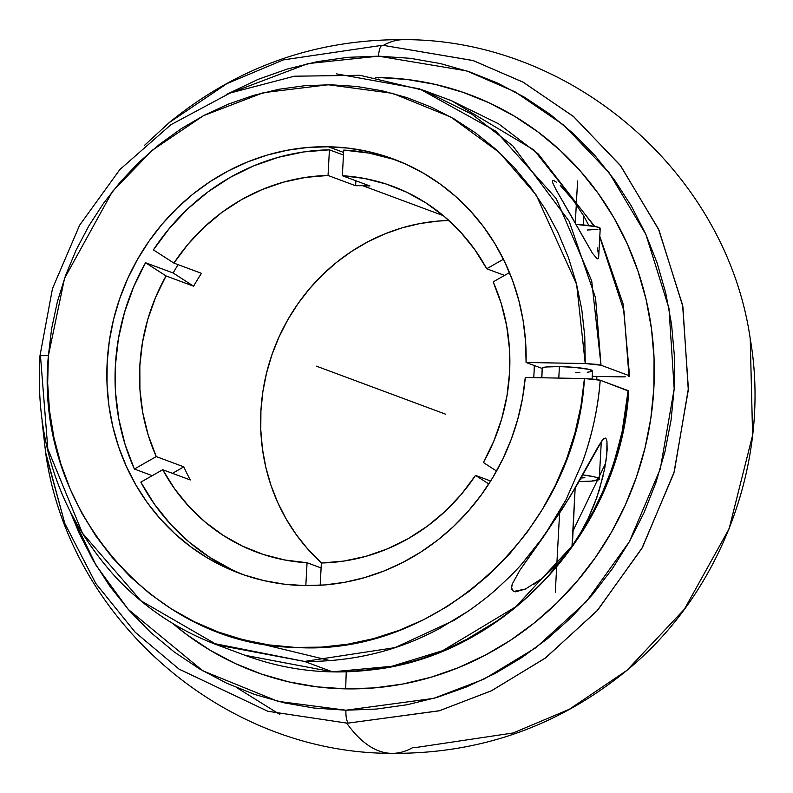 <?xml version="1.0" encoding="UTF-8"?>
<svg xmlns="http://www.w3.org/2000/svg" width="793" height="793" viewBox="0 0 793 793"><rect width="100%" height="100%" fill="white"/><g stroke="black" fill="none" stroke-linecap="round" stroke-linejoin="round"><path stroke-width="1.19" d="M594.294 226.342L538.388 154.08L498.5 123.758L451.455 100.681L423.541 90.303L471.974 114.242L512.823 145.892L569.186 221.306L595.533 297.811L601.025 365.226L585.244 363.541L576.64 284.4L536.197 195.019L499.481 152.603L451.058 117.166L392.684 93.346L328.322 84.742L263.405 92.682L203.434 115.689L152.484 150.095L112.547 191.321L64.55 278.313L48.393 355.661A12.49 1.239 -175.8 0 0 39.888 356.186A12.49 1.239 4.2 0 1 48.393 355.661C33.752 505.458 151.78 645.105 294.976 647.385C437.567 657.308 576.144 528.624 584.431 378.548L600.212 380.234C598.269 406.829 592.421 433.969 582.667 461.645L565.924 499.937L544.315 535.612L521.913 563.793C517.492 569.146 509.027 577.562 496.527 589.04C490.074 594.988 480.736 602.293 468.504 610.987L438.261 629.285C428.507 633.746 380.511 662.145 304.522 661.441L217.322 644.977L140.886 600.737L82.442 533.154L47.828 448.987L40.532 356.662M42.019 421.113L45.845 454.339L64.857 523.568L95.933 583.668L135.306 632.358L179.109 669.153L267.875 711.271L346.67 723.087A356.909 114.232 91 0 0 391.484 753.35A356.909 114.232 91 0 0 412.697 747.63A341.268 321.294 -69.6 0 0 414.858 747.66L513.071 732.99L569.354 709.269L626.906 670.372L684.389 609.222L729.054 528.921L752.597 435.307L750.228 338.661L752.616 435.169L729.124 528.753L684.468 609.123L626.906 670.372C721.848 592.569 771.292 459.583 750.228 338.661C726.249 172.864 572.04 39.481 404.509 39.65C316.1 39.035 237.662 66.691 169.177 122.628L144.574 145.288M391.484 753.35A356.909 114.232 -89 0 1 346.67 723.087A341.268 321.294 -69.6 0 0 348.137 723.107L439.52 710.716L491.759 690.634L545.762 657.754L597.744 610.085L642.518 547.289L674.308 471.686L688.374 388.56L682.624 305.216L658.468 228.979L620.166 165.192L573.22 116.284L522.835 82.016L472.935 60.496L383.376 45.37A356.909 114.232 -89 0 1 404.599 39.65A356.909 114.232 91 0 0 383.376 45.37A341.268 321.294 -69.6 0 0 381.919 45.34L283.349 59.901L226.877 83.652L169.177 122.628L226.927 83.622L283.418 59.881L381.919 45.34A341.268 321.294 110.4 0 1 383.376 45.37L473.322 60.615L523.39 82.323L573.894 116.849L620.83 166.074L659.003 230.178L682.892 306.653L688.294 390.087L673.891 473.114L641.854 548.469L596.98 610.937L545.039 658.289L491.174 690.911L439.124 710.835L348.137 723.107A12.49 3.995 -89.2 0 1 345.936 710.211L433.731 698.365L483.968 679.145L535.949 647.663L586.077 601.966L629.374 541.678L660.291 468.97L674.189 388.848L668.975 308.328L645.928 234.53L609.093 172.666L563.793 125.165L515.063 91.849L466.74 70.904L378.539 56.164A12.49 3.995 -89.2 0 1 381.919 45.34A12.49 3.995 90.8 0 0 378.539 56.164L308.041 63.579L226.223 94.585L258.052 79.389L287.383 68.991L317.438 61.616L347.919 57.324L378.539 56.164L410.397 58.315L440.383 63.559L469.615 71.866L497.816 83.176L524.718 97.361L550.064 114.281L573.597 133.799L595.107 155.706L614.377 179.793L631.228 205.833L645.502 233.578L657.05 262.761L665.763 293.103L671.562 324.307L674.397 356.077L674.228 388.114L671.066 420.092L664.94 451.723L655.9 482.689L644.045 512.704L629.483 541.48L612.355 568.73L592.827 594.205L571.089 617.648L547.339 638.831L521.804 657.575L494.753 673.673L466.413 686.986L437.082 697.384L407.037 704.759L376.556 709.051L345.936 710.211A12.49 3.995 90.8 0 0 348.137 723.107A341.268 321.294 110.4 0 1 346.67 723.087L267.747 711.242L178.931 669.024L135.147 632.199L95.834 583.509L64.808 523.459L45.439 451.772M320.392 561.92L307.634 548.905L296.215 534.591L286.243 519.118L277.798 502.643L270.968 485.306L265.824 467.295L262.424 448.769L260.778 429.905L260.917 410.893L262.83 391.92L266.517 373.156L271.92 354.788L279.007 336.995L287.69 319.946L297.9 303.798L309.538 288.721L322.483 274.854L336.619 262.324L351.805 251.262L367.893 241.766L384.734 233.935L402.16 227.839L420.003 223.537L438.103 221.078L448.917 220.494A195.157 183.738 -69.6 0 0 273.555 350.219A195.157 183.738 -69.6 0 0 321.571 563M362.788 185.711L443.356 215.666L362.788 185.711A195.157 183.738 110.4 0 1 369.934 185.988L342.348 175.729L364.512 178.465L386.082 183.996L406.759 192.243L426.228 203.097L444.209 216.38L460.436 231.913L474.67 249.458L486.704 268.758L503.446 259.242L486.704 268.758L504.556 275.399L486.704 268.758A195.157 183.738 110.4 0 0 392.713 186.305A195.157 183.738 110.4 0 0 342.348 175.729L369.934 185.988A195.157 183.738 110.4 0 0 362.788 185.711A195.157 183.738 110.4 0 0 355.621 185.731L328.034 175.471L355.621 185.731A195.157 183.738 110.4 0 1 362.788 185.711M173.905 263.088A195.157 183.738 110.4 0 1 328.034 175.471L329.422 149.827A220.969 208.034 -69.6 0 0 153.406 249.874L173.905 263.088L188 244.254L204.108 227.264L221.981 212.346L241.359 199.737L261.968 189.616L283.498 182.132L305.622 177.394L328.034 175.471L329.422 149.827L343.468 155.051L329.422 149.827L303.808 151.919L278.512 157.262L253.899 165.767L230.337 177.325L208.192 191.747L187.792 208.817L169.444 228.295L153.406 249.874L173.905 263.088L201.481 273.337L173.905 263.088M193.621 286.204A195.157 183.738 110.4 0 1 201.481 273.337A195.157 183.738 110.4 0 0 193.621 286.204L166.044 275.944L193.621 286.204L173.132 272.99L145.545 262.741A220.969 208.034 -69.6 0 0 134.374 469.03L152.236 475.671L134.374 469.03L156.261 456.59A195.157 183.738 110.4 0 1 166.044 275.944L145.545 262.741L173.132 272.99L193.621 286.204M183.837 466.849L156.261 456.59L148.202 435.03L142.73 412.499L139.925 389.343L139.846 365.88L142.462 342.477L147.766 319.46L155.666 297.177L166.044 275.944L145.545 262.741L133.601 286.957L124.511 312.392L118.405 338.69L115.391 365.434L115.51 392.248L118.752 418.704L125.066 444.427L134.374 469.03L156.261 456.59L183.837 466.849L172.438 473.332L183.837 466.849A195.157 183.738 110.4 0 0 190.29 479.963A195.157 183.738 110.4 0 1 183.837 466.849M232.012 569.731L209.758 557.35L189.22 542.154L170.703 524.371L154.496 504.269L140.827 482.154L162.714 469.714L174.747 489.013L188.982 506.558L205.209 522.091L223.19 535.374L242.658 546.228L263.326 554.476L284.905 560.007L307.06 562.743L305.82 585.611L307.06 562.743L321.106 567.957L307.06 562.743A195.157 183.738 110.4 0 1 256.694 552.166A195.157 183.738 110.4 0 1 162.714 469.714L190.29 479.963L162.714 469.714L140.827 482.154A220.969 208.034 -69.6 0 0 243.61 574.776M245.176 655.345L332.436 671.82C414.689 671.512 456.144 643.44 466.314 639.584L496.587 621.246C508.898 612.483 518.245 605.148 524.629 599.26C537.198 587.692 545.663 579.257 550.015 573.954L572.348 545.693L583.747 528.267L593.957 510.097L602.928 491.264L610.63 471.865C611.532 471.399 615.358 458.027 622.099 431.769L628.125 390.612L600.212 380.234L596.029 379.381L584.431 378.548L525.273 377.478L522.488 398.433L517.799 419.101L511.257 439.282L502.921 458.78L492.869 477.436L481.182 495.06L467.989 511.495L453.398 526.592L437.538 540.211L420.568 552.225L402.636 562.524L383.911 571.019L364.562 577.621L344.777 582.28L324.724 584.937L304.601 585.591L284.142 584.163L264 580.635L244.353 575.034L225.4 567.431L207.33 557.885L190.32 546.496L174.51 533.372L160.077 518.642L147.141 502.435L135.841 484.919L126.285 466.254L118.553 446.637L112.735 426.238L108.869 405.263L107.015 383.901L107.174 362.381L109.345 340.891L113.508 319.648L119.634 298.852L127.653 278.71L137.486 259.4L149.044 241.122L162.218 224.052L176.879 208.351L192.877 194.166L210.076 181.637L228.295 170.892L247.366 162.02L267.092 155.111L287.304 150.244L307.793 147.458L328.371 146.774A220.969 208.034 110.4 0 1 393.487 159.056A220.969 208.034 110.4 0 1 526.086 362.47L542.204 368.467L526.086 362.47L585.244 363.541L584.768 336.381L581.784 309.498L576.323 283.141L568.432 257.566L558.183 233.003L545.673 209.679L531.032 187.832L514.379 167.64L495.873 149.302L475.701 132.996L454.032 118.871L431.075 107.055L407.057 97.658L382.186 90.779L356.701 86.467L330.84 84.772L304.849 85.703L278.967 89.262L253.433 95.408L228.483 104.081L204.366 115.203L181.29 128.674L159.472 144.366L139.132 162.119L120.447 181.795L103.596 203.186L88.727 226.104L75.989 250.33L65.502 275.637L57.364 301.796L51.644 328.55L48.393 355.661L47.669 383.217L49.513 410.615L53.914 437.577L60.843 463.865L70.22 489.212L81.957 513.378L95.943 536.137L112.041 557.261L130.102 576.561L149.956 593.838L171.407 608.925L194.245 621.692L218.253 632.011L243.203 639.773L268.857 644.917L294.976 647.385L321.294 647.147L347.562 644.233L373.543 638.643L398.968 630.435L423.601 619.7L447.212 606.526L469.565 591.053L490.451 573.428L509.671 553.811L527.038 532.39L542.382 509.384L555.566 484.999L566.45 459.474L574.945 433.047L580.952 405.986L584.431 378.548L525.273 377.478A220.969 208.034 110.4 0 1 304.601 585.591A220.969 208.034 110.4 0 1 239.476 573.299A220.969 208.034 110.4 0 1 111.724 327.539A220.969 208.034 110.4 0 1 328.371 146.774L343.607 152.434L328.371 146.774L348.385 148.142L368.111 151.532L387.351 156.895L405.947 164.181L423.72 173.34L440.492 184.263L456.134 196.872L470.487 211.047L483.413 226.639L494.812 243.52L504.556 261.531L512.575 280.514L518.781 300.279L523.132 320.659L525.571 341.446L526.086 362.47L585.244 363.541L596.832 364.374L601.025 365.226L628.938 375.604L623.952 310.836L599.756 237.028M178.098 264.644A220.969 208.034 -69.6 0 0 173.132 272.99A220.969 208.034 -69.6 0 1 178.098 264.644M423.541 90.303L360.022 75.295L294.362 76.217L230.158 93.009L170.901 124.719L119.802 169.613L79.607 225.242L52.477 288.583L39.888 356.206C34.981 442.256 60.337 516.005 115.956 577.463C144.713 607.924 178.504 630.425 217.322 644.987L245.235 655.365L332.436 671.82L391.92 666.279L442.682 650.666L515.837 606.734L572.348 545.693L575.143 488.171L572.001 546.189L557.985 563.595L541.897 578.573L525.382 589.06L513.537 591.469L511.416 587.663L512.248 584.054L519.881 570.226L544.315 535.612L522.528 563.109C516.986 569.652 508.323 578.295 496.527 589.04C490.897 594.294 481.886 601.381 469.506 610.293L454.508 620.076L395.033 647.623L304.522 661.441L212.811 643.252M592.074 378.945L592.51 370.916A25.178 2.666 -176.9 0 0 559.412 366.594L558.787 378.083L559.412 366.594A25.178 2.666 -176.9 0 0 542.224 368.19L541.698 377.775M582.756 474.898A37.777 3.995 3.1 0 1 599.26 479.111A37.777 3.995 3.1 0 1 578.989 481.549L591.34 481.123L599.161 479.368L598.963 478.575L594.304 476.841L582.756 474.898M336.341 73.848L419.556 88.856L495.883 131.212L556.21 198.567L591.717 280.94L601.025 365.226L628.938 375.604L629.543 376.15L628.264 376.576L628.938 375.604L629.573 376.041M576.818 205.109L568.789 194.602L560.324 185.522L572.933 199.777L583.797 216.053L588.872 225.539L583.797 216.053L583.311 224.944L583.797 216.053M598.695 256.783L598.457 258.211L597.208 258.875L592.351 253.106L556.18 189.963L552.662 182.697L552.424 180.735L553.722 180.536L556.517 182.251M597.377 247.961L598.685 255.574M332.436 671.82L304.522 661.441L332.436 671.82M552.751 182.965L552.424 180.735L553.722 180.536M574.122 220.999L556.18 189.963M596.782 379.49A248.675 234.113 -69.6 0 0 596.842 376.417A248.675 234.113 110.4 0 1 596.782 379.49M378.786 77.516L378.747 78.011L378.786 77.516L407.295 79.508L435.357 84.425L462.725 92.216L489.122 102.812L514.3 116.105L538.011 131.975L560.027 150.254L580.139 170.782L598.15 193.363L613.901 217.768L627.213 243.758L637.978 271.097L646.097 299.516L651.469 328.738L654.066 358.495L653.848 388.481L650.815 418.417L645.006 448.015L636.482 476.98L625.31 505.052L611.611 531.944L595.503 557.41L577.145 581.19L556.726 603.077L534.432 622.832L510.484 640.288L485.098 655.256L458.532 667.617L431.045 677.232L402.884 684.022L374.346 687.908L345.679 688.859A307.853 289.832 -69.6 0 0 653.848 388.481A307.853 289.832 -69.6 0 0 378.786 77.516A307.853 289.832 -69.6 0 0 375.704 77.476L378.786 77.516M346.224 671.82L345.679 688.859L317.18 686.867L289.108 681.95L261.74 674.159L235.343 663.572L210.175 650.27L186.464 634.41L172.715 623.447A307.853 289.832 -69.6 0 0 345.679 688.859L346.224 671.82M70.726 512.843L96.032 565.27L128.179 609.331L202.76 670.789L277.818 701.309L345.936 710.211L314.078 708.06L284.092 702.816L254.86 694.509L226.649 683.209L199.747 669.024L174.41 652.094L150.868 632.586L129.358 610.679L110.088 586.582L93.237 560.542L78.973 532.797L70.716 512.843M236.641 687.6L279.83 714.453M576.045 224.419L592.351 253.106L597.208 258.875L598.457 258.211L598.685 256.843L600.232 228.394A25.178 2.666 -176.9 0 0 576.045 224.419L595.484 226.56L599.865 227.908L600.014 228.721L599.23 229.068M597.892 229.375L587.187 230.02M592.212 376.338L621.048 376.853L592.212 376.338M625.28 376.824L621.048 376.853M594.691 226.411L534.085 150.085L451.455 100.681L447.986 99.422M628.73 391.157L600.212 380.234C598.001 408.078 592.153 435.218 582.667 461.645L565.924 499.937L544.315 535.612L570.236 496.349L598.913 445.329L603.77 438.618L605.247 438.043L606.348 439.094L606.962 441.394L606.804 454.369L604.672 468.673L599.23 490.243L594.215 504.566L588.069 518.691L580.823 532.41L572.348 545.693L583.747 528.267L593.957 510.097L602.928 491.264L610.63 471.865C620.086 445.488 625.925 418.407 628.125 390.612L628.76 391.068C620.413 531.33 503.872 657.04 369.389 670.095C326.597 674.992 285.212 670.085 245.235 655.365M605.644 463.221L572.814 531.3M330.275 660.668L235.878 637.79M525.382 589.06L515.658 591.816L513.537 591.469L511.465 588.852L512.248 584.054L519.881 570.226L561.999 509.463L578.047 483.205L602.155 440.343L605.247 438.043L606.348 439.094L606.962 441.394L607.141 449.918L605.911 461.486M557.985 563.595L541.897 578.573L533.471 584.58M575.321 372.512L579.822 372.541M587.236 372.254L591.618 371.56M592.45 371.084L589.209 369.399L574.003 367.337L559.412 366.594L546.099 366.99L542.253 368.081L541.837 377.775M603.136 475.869L596.861 497.419L588.069 518.691L580.823 532.41L572.001 546.189M534.304 365.533A220.969 208.034 110.4 0 1 533.729 377.627A220.969 208.034 -69.6 0 0 534.304 365.533M355.888 180.764L355.621 185.731L355.888 180.764M397.58 160.632A220.969 208.034 -69.6 0 0 343.736 150.085L342.348 175.729L343.736 150.085L369.082 153.099L393.754 159.353M321.373 563L320.174 585.264L321.373 563L343.785 561.077L365.92 556.339L387.44 548.855L408.048 538.734L427.437 526.126L445.309 511.207L461.407 494.217L475.513 475.384L490.669 481.024L475.513 475.384A195.157 183.738 110.4 0 1 321.373 563M488.805 483.958L475.513 475.384L488.805 483.958M483.373 462.527L496.567 471.032L483.373 462.527L493.752 441.295L501.642 419.011L506.945 395.994L509.572 372.591L509.483 349.128L506.687 325.973L501.216 303.441L493.157 281.882A195.157 183.738 110.4 0 1 483.373 462.527M509.493 272.594L493.157 281.882L509.493 272.594M445.775 414.253L316.486 366.178M577.582 180.973L575.302 223.081M559.59 513.17L555.308 592.232M581.537 477.069L584.867 477.743L581.011 478.001M580.238 479.368L580.882 479.606L579.961 479.864M42.019 421.093L45.845 454.339C69.824 620.136 224.042 753.519 391.564 753.35C479.973 753.965 558.421 726.309 626.906 670.372M601.292 441.532L599.26 479.091M144.554 145.297L169.177 122.628M629.573 376.06L623.11 303.937L599.795 236.324"/></g></svg>
